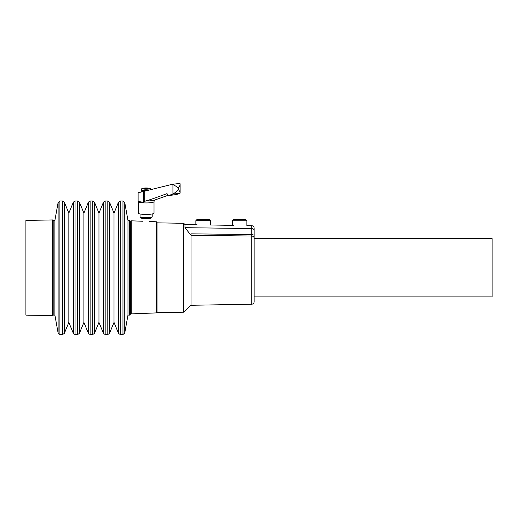 <?xml version="1.0" encoding="UTF-8"?>
<svg xmlns="http://www.w3.org/2000/svg" width="518" height="518" viewBox="0 0 518 518"><rect width="100%" height="100%" fill="white"/><g stroke="black" fill="none" stroke-linecap="round" stroke-linejoin="round"><path stroke-width="0.78" d="M191.012 304.927L183.728 312.212L157.019 312.678L157.019 222.837M183.728 312.212L183.728 223.303L157.174 222.837L156.591 221.795L156.591 312.898L131.209 313.882L131.209 220.81L130.581 221.413L130.581 313.28L131.209 313.882M232.291 225.369L232.291 220.733L246.859 220.733L246.859 225.621L251.761 225.706L251.761 234.537L191.012 233.838L191.012 235.308L184.971 227.687L184.971 224.54L183.728 223.303M254.144 238.138C254.008 236.868 253.211 236.169 251.761 236.027L191.012 235.308L191.012 305.277L251.761 304.221C253.211 304.053 254.008 303.244 254.144 301.793L254.144 230.393L254.144 235.166L251.761 234.537L251.761 304.221M251.761 225.706C253.211 225.874 254.008 226.677 254.144 228.134L254.144 230.393C254.04 229.312 253.244 228.697 251.761 228.555L184.971 227.687M254.144 301.793L254.144 236.189M52.499 315.611L52.499 219.943L25.9 220.428L25.9 315.125L52.499 315.611L52.499 219.943M254.144 296.892L492.1 296.892L492.1 238.617L254.144 238.617M58.113 333.029L54.889 315.106L54.889 220.409L58.113 202.48L58.113 333.029L59.907 334.531L59.907 200.984L58.113 202.48M68.849 213.144L64.323 202.111L64.323 333.398L68.849 322.39L68.849 213.144M127.972 220.428L127.972 315.106L124.747 333.029L124.747 202.48L127.972 220.428M118.538 333.398L114.012 322.39L114.012 213.125L118.538 202.111L118.538 333.398L120.221 334.531L120.221 200.984L122.96 200.984L122.96 334.531L124.747 333.029M103.483 333.398L98.957 322.39L98.957 213.125L103.483 202.111L103.483 333.398L105.167 334.531L105.167 200.984L107.802 200.984L107.802 334.531L109.486 333.398L109.486 202.111L114.012 213.125M88.429 333.398L83.903 322.39L83.903 213.125L88.429 202.111L88.429 333.398L90.113 334.531L90.113 200.984L92.748 200.984L92.748 334.531L94.431 333.398L94.431 202.111L98.957 213.125M129.675 315.106L130.283 314.497L130.283 221.011L129.675 220.409L129.675 315.106L127.972 315.106M130.283 223.439L130.283 312.05M52.583 221.011L52.583 314.497L53.186 315.106L53.186 220.409L52.583 221.011M246.859 220.733L245.558 219.425L233.592 219.425L232.291 220.733M210.438 220.649L209.136 219.341L197.17 219.341L195.869 220.649L210.438 220.649L210.438 224.987L233.443 225.388M150.764 214.187A7.893 1.295 0 0 0 154.021 213.144L154.021 201.644A7.893 1.295 0 0 1 150.764 202.693A7.893 1.295 0 0 1 143.661 202.875A7.893 1.295 0 0 1 138.235 201.644L138.235 213.144A7.893 1.295 0 0 0 142.547 214.297A7.893 1.295 0 0 0 150.764 214.187M140.061 213.966L140.061 216.738A6.067 0.997 0 0 0 140.145 216.9L141.336 218.065A4.856 0.796 0 0 0 148.983 218.577A4.856 0.796 0 0 0 150.919 218.065L152.111 216.9A6.067 0.997 0 0 0 152.201 216.738L152.201 213.966M176.56 194.548A45.603 7.485 0 0 1 169.004 195.448L176.56 194.548A9603.429 5295.08 -96.3 0 0 179.85 193.253A4.908 2.707 -96.3 0 0 180.122 193.117L180.122 183.754A3.697 2.04 -96.3 0 0 179.383 183.469L172.112 184.337A3.697 2.247 82.7 0 1 172.928 184.609C175.421 185.8 177.143 186.946 178.095 188.053L178.095 189.653C177.214 191.123 175.492 192.566 172.928 193.978A4.908 2.978 82.7 0 1 172.624 194.114A9603.429 5830.135 82.7 0 1 169.004 195.448C168.072 195.577 167.424 194.962 167.068 193.609C152.383 198.977 149.624 199.922 145.597 200.952L143.622 202.143A8.01 1.314 180 0 1 138.125 200.965A8.01 1.314 180 0 1 138.118 200.893L138.118 192.8L172.112 184.337M180.122 193.117C179.947 191.796 179.364 190.63 178.354 189.62L178.354 188.021C179.655 186.448 180.245 185.023 180.122 183.754M145.597 200.952A9.486 1.554 0 0 0 154.565 200.103L168.078 195.312M155.303 199.793L154.144 200.887L154.85 200M172.928 193.978L172.928 184.609M144.425 188.792L144.205 188.448L145.908 188.248L148.051 188.733L144.425 188.792M145.908 188.248L145.908 188.902M147.831 188.39L147.831 188.759M140.145 216.9A6.067 0.997 0 0 0 149.696 217.541A6.067 0.997 0 0 0 152.111 216.9M129.947 309.991L130.555 310.593L130.581 221.413M59.907 200.984L62.639 200.984L62.639 334.531L59.907 334.531M83.903 322.39L79.377 333.398L79.377 202.111L83.903 213.125M79.377 202.111L77.694 200.984L77.694 334.531L79.377 333.398M68.849 213.125L73.375 202.111L73.375 333.398L75.058 334.531L75.058 200.984L77.694 200.984M172.624 194.114A51.437 8.437 0 0 0 179.85 193.253M144.775 201.405L144.775 191.148M143.622 202.143L143.622 191.395M148.271 189.076A3.639 0.596 0 0 0 147.611 188.047A3.639 0.596 0 0 0 142.508 188.656A3.639 0.596 0 0 0 148.271 189.076M150.984 189.789C150.019 188.312 151.696 188.636 147.242 188.002C140.553 188.267 142.185 188.28 141.272 189.789A4.856 0.796 0 0 0 147.099 190.572M197.021 224.754L184.971 224.54M129.947 224.702L130.555 224.1M130.555 310.593L130.581 313.28M156.591 221.795L149.773 221.529M142.489 221.251L131.209 220.81M156.591 312.898L157.174 312.289M62.639 200.984L64.323 202.111M62.639 334.531L64.323 333.398M122.96 200.984L124.747 202.48M122.96 334.531L120.221 334.531M118.538 202.111L120.221 200.984M114.012 322.39L109.486 333.398M107.802 200.984L109.486 202.111M107.802 334.531L105.167 334.531M103.483 202.111L105.167 200.984M98.957 322.39L94.431 333.398M92.748 200.984L94.431 202.111M92.748 334.531L90.113 334.531M88.429 202.111L90.113 200.984M68.849 322.39L73.375 333.398M77.694 334.531L75.058 334.531M73.375 202.111L75.058 200.984M129.675 220.409L127.972 220.409M54.889 220.409L53.186 220.409M54.889 315.106L53.186 315.106M195.869 224.734L195.869 220.649M141.272 189.789L141.272 191.867M154.247 200.68L154.021 201.644M138.125 200.965L138.235 201.644"/></g></svg>
